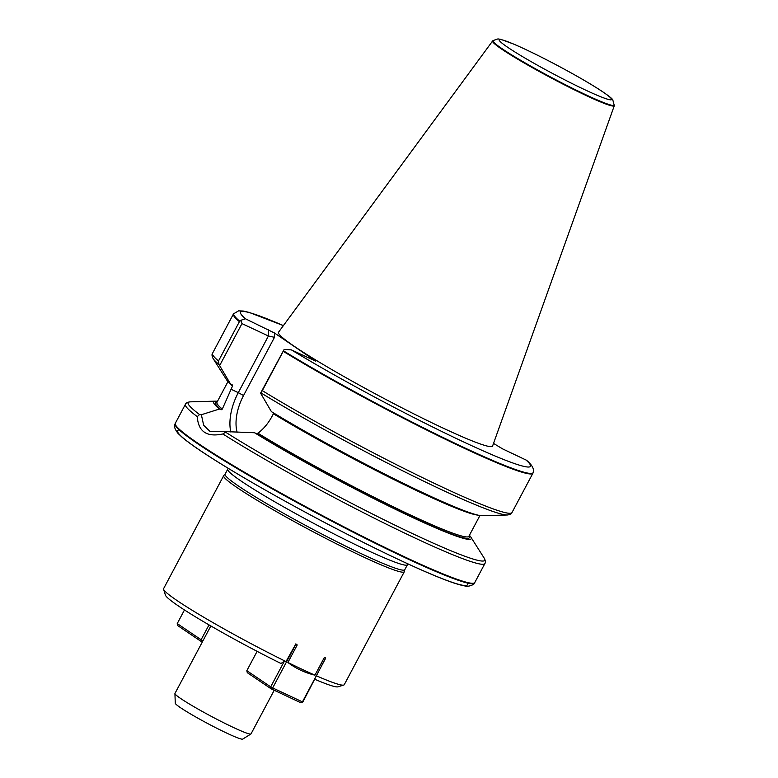 <?xml version="1.0" encoding="UTF-8"?>
<svg xmlns="http://www.w3.org/2000/svg" width="778" height="778" viewBox="0 0 778 778"><rect width="100%" height="100%" fill="white"/><g stroke="black" fill="none" stroke-linecap="round" stroke-linejoin="round"><path stroke-width="1.17" d="M404.803 569.661L404.356 571.606A102.288 7.498 -152 0 1 404.297 571.742L344.246 684.708A102.288 7.498 -152 0 1 343.74 685.058L337.944 686.818A97.979 7.187 -152 0 1 314.905 679.32M343.74 685.058A102.288 7.498 -152 0 1 316.422 675.819L302.885 701.931L300.921 702.787L271.162 688.831L247.287 672.678L246.83 670.685L270.705 686.848L284.145 661.582L286.022 661.563A102.288 7.498 -152 0 1 163.594 589.277A102.288 7.498 -152 0 1 163.604 588.654L223.665 475.698A102.288 7.498 -152 0 1 223.753 475.582L225.114 474.123M314.954 675.168A102.288 7.498 -152 0 1 287.899 662.486C295.912 668.565 304.937 672.785 314.954 675.168L324.28 657.624L325.632 657.848L316.422 675.819M284.145 661.582L280.916 663.459A97.979 7.187 -152 0 1 165.383 595.063L163.594 589.277M286.022 661.563L295.864 643.902L297.225 644.943L287.899 662.486M404.297 571.742A102.288 7.498 -152 0 1 310.461 530.353A102.288 7.498 -152 0 1 223.665 475.698M493.048 40.573L492.639 40.962A68.921 5.057 28 0 0 492.591 41.01L278.524 332.225A121.222 8.889 28 0 0 294.94 346.764A121.222 8.889 28 0 0 413.818 413.867A121.222 8.889 28 0 0 492.581 446.037L614.299 105.72A68.921 5.057 28 0 0 614.309 105.652L612.753 99.72C612.305 99.195 611.547 97.561 599.42 89.606C588.431 82.585 574.514 74.571 557.651 65.585C540.37 56.424 525.695 49.247 513.626 44.054L500.867 39.377L497.969 38.9L493.048 40.573A68.746 5.038 28 0 0 502.306 48.868A68.746 5.038 28 0 0 570.128 87.126A68.746 5.038 28 0 0 614.406 105.098M493.515 443.402L502.617 448.887L526.531 460.255C535.77 467.996 533.125 472.081 533.134 472.557L532.969 473.073A169.585 12.438 28 0 1 532.911 473.219L511.992 512.546A169.585 12.438 28 0 1 420.733 476.768A169.585 12.438 28 0 1 262.312 390.644L260.591 393.172L271.396 411.64A145.865 10.697 28 0 0 399.056 481.212A145.865 10.697 28 0 0 482.097 515.707L507.295 514.997C509.989 514.657 511.554 513.84 511.992 512.546M245.371 318.747A164.187 12.04 28 0 1 283.387 325.612L249.164 312.416L243.31 311.044L238.583 310.86L233.517 313.855A169.585 12.438 28 0 0 233.429 313.991A169.585 12.438 28 0 0 239.4 321.654L240.966 320.264L245.371 318.747L274.488 332.994L315.79 361.157L291.351 349.867L284.126 349.468L283.231 351.316A169.585 12.438 28 0 0 441.641 437.44A169.585 12.438 28 0 0 532.911 473.219M283.231 351.316L262.312 390.644M217.48 401.331A145.865 10.697 28 0 0 215.312 401.156A145.865 10.697 28 0 0 219.493 409.024L221.127 409.792L222.304 409.092L232.496 386.083L232.155 384.74L230.502 383.962L218.968 364.483L218.492 360.982L239.4 321.654M233.429 313.991L212.52 353.319C211.704 354.398 211.898 356.159 213.123 358.58L226.631 379.868A145.865 10.697 28 0 0 230.502 383.962M273.059 412.418L273.399 413.76L271.755 416.843C268.138 423.504 263.538 428.96 257.936 433.21L256.176 433.511L254.532 432.743A145.865 10.697 28 0 0 399.046 511.068A145.865 10.697 28 0 0 470.778 536.985A145.865 10.697 28 0 0 469.416 535.293M254.532 432.743L226.369 431.644L222.868 433.968C206.792 437.392 198.264 431.625 197.281 416.638L199.557 414.557L201.366 414.723L219.493 409.024M215.312 401.156L190.114 401.856C187.42 402.207 185.845 403.023 185.407 404.307L175.303 423.32A169.585 12.438 28 0 0 175.274 423.388A169.585 12.438 28 0 0 187.177 435.651A169.585 12.438 28 0 0 351.666 530.839A169.585 12.438 28 0 0 474.736 582.615A169.585 12.438 28 0 0 474.774 582.547L484.879 563.544C485.705 562.455 485.501 560.695 484.286 558.273A167.97 12.322 28 0 1 395.574 525.461A167.97 12.322 28 0 1 225.853 432.354M492.591 41.01A68.921 5.057 28 0 0 501.927 49.277A68.921 5.057 28 0 0 569.515 87.437A68.921 5.057 28 0 0 614.299 105.72M260.591 393.172L284.126 349.468M201.366 414.723L203.671 425.294L210.206 431.605L226.369 431.644M274.488 332.994L274.498 337.312L268.42 335.999L241.968 323.609L219.697 365.495M241.968 323.609L240.966 320.264M407.409 564.75L404.764 569.729A101.753 7.459 -152 0 1 311.424 528.544A101.753 7.459 -152 0 1 225.085 474.181L227.73 469.212A101.753 7.459 -152 0 0 314.069 523.565A101.753 7.459 -152 0 0 407.409 564.75L407.925 563.885M174.924 693.597L175.283 703.244A38.229 2.801 28 0 0 207.736 723.54A38.229 2.801 28 0 0 242.717 739.1L250.915 733.994A43.072 3.161 -152 0 1 211.499 716.46A43.072 3.161 -152 0 1 174.924 693.597A43.072 3.161 -152 0 1 174.953 693.451L210.848 625.95M274.216 690.261L251.012 733.897A43.072 3.161 -152 0 1 250.915 733.994M257.119 651.342L246.83 670.685M297.225 644.943L295.864 643.902M295.348 644.028L295.864 644.31L272.679 687.927L302.438 701.882L325.632 658.266L324.28 657.624M270.705 686.848L272.679 687.927L271.162 688.831L270.705 686.848M300.921 702.787L302.885 701.931M184.474 609.962L177.238 623.577L201.113 639.74L209.01 624.89M202.28 642.064L201.56 641.733L201.113 639.74L202.97 640.761M202.883 640.946L201.56 641.733L177.685 625.57L177.238 623.577M291.351 349.867A164.187 12.04 28 0 0 462.968 441.641A164.187 12.04 28 0 0 525.636 459.681M283.474 350.829A169.497 12.429 28 0 0 442.711 437.362A169.497 12.429 28 0 0 533.134 472.557M212.52 353.319A169.585 12.438 28 0 0 218.492 360.982M260.893 392.861A167.97 12.322 28 0 0 409.296 474.113A167.97 12.322 28 0 0 507.295 514.997M273.399 413.76A142.666 10.464 28 0 0 477.809 515.104M229.52 383.087A142.666 10.464 28 0 0 232.496 386.083M257.936 433.21A142.666 10.464 28 0 0 391.538 505.943A142.666 10.464 28 0 0 468.871 536.314L468.842 536.373M227.993 381.57L216.936 402.352A142.666 10.464 28 0 0 222.304 409.092M217.033 402.168A143.745 10.542 28 0 0 221.127 409.792M256.176 433.511A143.745 10.542 28 0 0 398.112 510.417A143.745 10.542 28 0 0 468.978 536.12M190.114 401.856A167.97 12.322 28 0 0 199.557 414.557M185.407 404.307A169.585 12.438 28 0 0 197.281 416.638M222.868 433.968A169.585 12.438 28 0 0 385.47 523.759A169.585 12.438 28 0 0 484.879 563.544M507.859 47.409A63.631 4.668 -152 0 1 553.168 63.232A63.631 4.668 -152 0 1 605.167 98.427A63.631 4.668 -152 0 1 507.859 47.409M233.857 313.427A169.497 12.429 28 0 0 239.76 321.246M213.123 358.58A167.97 12.322 28 0 0 218.968 364.483M230.794 431.994A43.335 24.488 115.1 0 1 238.292 392.647L230.862 389.165M274.498 337.312L243.543 395.535L238.292 392.647L268.42 335.999L268.4 329.541M314.156 360.554L314.711 360.224M243.543 395.535A39.036 22.056 -64.9 0 0 237.144 432.364M175.06 423.884C173.747 426.013 174.749 429.193 178.065 433.443L182.188 437.314C189.404 443.411 201.521 451.765 218.56 462.395C246.295 479.627 279.633 498.591 318.581 519.315C367.537 545.32 416.181 568.66 443.441 579.182C452.757 582.829 459.817 585.056 464.622 585.883C467.646 587.409 474.794 584.472 474.444 583.072A169.536 12.438 -152 0 1 318.951 514.384A169.536 12.438 -152 0 1 175.06 423.884L175.274 423.388M467.053 582.936A164.177 12.04 -152 0 1 316.831 518.362A164.177 12.04 -152 0 1 179.3 429.933M479.929 515.522L468.871 536.314M470.778 536.985L484.286 558.273M228.158 468.298L227.73 469.212"/></g></svg>
